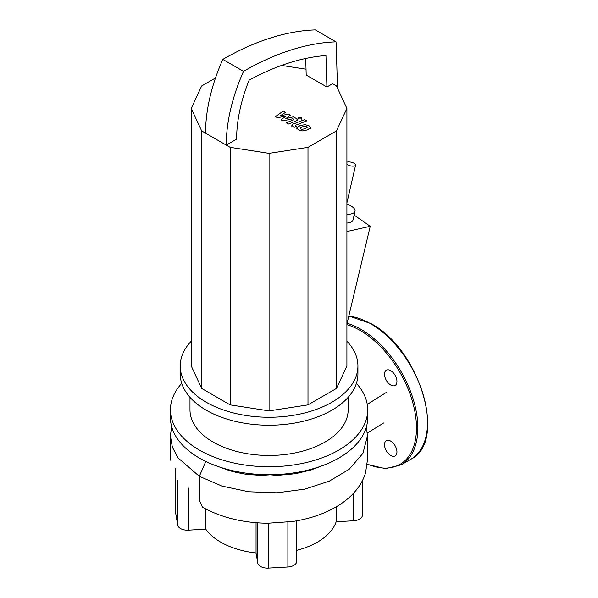 <?xml version="1.0" encoding="UTF-8"?>
<svg xmlns="http://www.w3.org/2000/svg" width="598" height="598" viewBox="0 0 598 598"><rect width="100%" height="100%" fill="white"/><g stroke="black" fill="none" stroke-linecap="round" stroke-linejoin="round"><path stroke-width="0.9" d="M307.185 127.389L306.625 126.619L305.159 126.215L302.132 126.911L300.091 128.189L300.63 128.951L302.117 129.362L305.167 128.66L307.193 127.307M296.87 127.808L298.29 129.863L302.289 130.932L307.342 129.923L310.399 127.77L308.964 125.707L304.987 124.646L299.949 125.655L296.87 127.808L296.84 129.101M310.399 127.77L310.437 128.51M304.614 119.615L293.341 124.003L291.854 125.393L294.141 127.352L296.346 126.499L295.509 126.014L295.681 125.199L306.796 120.871L304.614 119.615M295.509 126.014L295.681 125.199M298.499 118.92L301.145 118.92L301.691 118.157L301.145 117.395L298.499 117.395L297.954 118.157L298.499 118.92M277.397 117.686L285.777 116.191L281.053 119.794L282.959 120.901L292.99 118.725L293.67 119.122L293.506 119.929L286.218 122.784L288.393 124.04L295.853 121.125L297.333 119.735L296.272 118.486L293.379 116.819L285.792 118.681L290.449 115.13L288.744 114.151L280.522 115.638L285.56 112.312L283.31 111.011L275.491 116.588L277.397 117.686M293.67 119.122L293.506 119.929M346.907 204A14.644 5.614 -167.1 0 1 355.018 211.258A14.644 5.614 -167.1 0 1 351.093 213.957A14.644 5.614 -167.1 0 1 346.907 214.361M355.018 211.258L352.992 220.049A14.644 5.614 -167.1 0 1 349.075 222.748A14.644 5.614 -167.1 0 1 346.907 223.069M326.912 86.994L332.593 83.72L336.48 85.963L346.907 108.432L336.48 130.902L307.992 147.355L269.07 153.372L230.148 147.355L226.261 145.105L236.621 139.125A122.545 70.751 -60 0 1 249.104 80.184A292.22 168.718 -60 0 1 325.947 55.532A5676.739 3277.481 -60 0 1 326.912 86.994L306.198 75.042A5676.739 3277.481 120 0 0 305.713 58.477M205.548 133.145L226.261 145.105A137.196 79.205 -60 0 1 243.521 71.356A306.871 177.172 -60 0 1 336.046 41.86L315.333 29.9A306.871 177.172 120 0 0 222.807 59.396A137.196 79.205 120 0 0 205.548 133.145L201.661 130.902L191.233 108.432L201.661 85.963L215.504 77.972M336.046 41.86A5691.383 3285.935 -60 0 1 337.459 88.07M243.521 71.356L222.807 59.396M346.907 324.049L370.237 226.306L354.128 215.101M346.907 231.538L370.237 226.306M281.583 65.429L306.034 69.211M346.907 108.432L346.907 365.954L336.48 388.423L307.992 404.876L269.07 410.893L230.148 404.876L201.661 388.423L191.233 365.954L191.233 108.432M336.48 388.423L336.48 130.902M307.992 404.876L307.992 147.355M269.07 410.893L269.07 153.372M230.148 404.876L230.148 147.355M201.661 388.423L201.661 130.902M346.907 164.36A4.881 1.869 12.9 0 0 354.285 166.02A4.881 1.869 12.9 0 0 355.593 165.123A4.881 1.869 12.9 0 0 352.805 162.671A4.881 1.869 12.9 0 0 347.378 162.036A4.881 1.869 12.9 0 0 346.907 162.178M356.415 383.363A98.625 56.937 180 0 1 367.695 409.802L367.695 417.778A98.625 56.937 180 0 1 306.811 470.379A98.625 56.937 180 0 1 199.336 458.038A98.625 56.937 180 0 1 170.445 417.778L170.445 409.802A98.625 56.937 180 0 1 181.725 383.363M367.695 409.802A98.625 56.937 180 0 1 306.811 462.411A98.625 56.937 180 0 1 199.336 450.07A98.625 56.937 180 0 1 170.445 409.802M348.163 397.304L348.163 409.802A79.093 45.665 180 0 1 299.336 451.991A79.093 45.665 180 0 1 213.142 442.094A79.093 45.665 180 0 1 189.977 409.802L189.977 397.304M346.907 341.211A88.855 51.301 180 0 1 357.925 365.954L357.925 373.929A88.855 51.301 180 0 1 303.074 421.321A88.855 51.301 180 0 1 206.235 410.206A88.855 51.301 180 0 1 180.215 373.929L180.215 365.954A88.855 51.301 180 0 1 191.233 341.211M357.925 365.954A88.855 51.301 180 0 1 303.074 413.353A88.855 51.301 180 0 1 206.235 402.23A88.855 51.301 180 0 1 180.215 365.954M323.929 465.095L311.012 469.968L295.382 473.736L270.161 476.038L246.772 474.401L236.659 472.502L229.916 470.79L214.211 465.095M353.582 493.223L353.582 520.776A9.762 5.636 0 0 0 362.388 515.162L362.388 480.807M353.582 520.776L336.173 521.762L336.173 506.85M175.752 468.511L175.752 513.338A9.762 5.636 0 0 0 175.797 513.884L175.797 469.101M177.711 480.276L177.711 525.111A9.762 5.636 0 0 0 188.385 530.164L188.385 488.02M177.711 525.111L175.797 513.884M205.794 508.973L205.794 529.178L188.385 530.164M171.551 426.284L170.445 435.987L172.344 447.125L177.957 457.829L199.336 476.314L199.336 500.354L202.386 507.097C219.705 516.822 239.895 522.174 262.963 523.138L268.442 523.213L292.676 521.486C326.56 516.403 357.29 499.651 365.557 472.913L367.419 460.109L367.419 436.069L366.462 426.733M257.768 522.854L257.768 563.039L256.056 552.993A68.351 39.461 180 0 1 205.794 529.178M256.056 552.993L256.056 522.719M336.173 521.762A68.351 39.461 180 0 1 296.69 550.347M257.768 563.039A9.762 5.636 0 0 0 268.442 568.1L268.442 523.213M287.877 522.106L287.877 566.994A9.762 5.636 0 0 0 296.69 561.387L296.69 520.821M287.877 566.994L268.442 568.1M390.726 441.13A8.791 5.076 60 0 1 396.467 448.874A8.791 5.076 60 0 1 395.121 455.915A8.791 5.076 60 0 1 390.726 455.482A8.791 5.076 60 0 1 384.985 447.738A8.791 5.076 60 0 1 386.33 440.696A8.791 5.076 60 0 1 390.726 441.13M384.514 374.251A8.791 5.076 60 0 1 386.33 370.222A8.791 5.076 60 0 1 393.103 372.576A8.791 5.076 60 0 1 396.937 381.427A8.791 5.076 60 0 1 395.121 385.448A8.791 5.076 60 0 1 388.349 383.094A8.791 5.076 60 0 1 384.514 374.251M205.802 461.454L199.336 476.314L222.06 486.107L248.693 491.765L277.024 492.812L304.666 489.157L329.326 481.136L349.172 469.273L362.911 453.404L367.419 436.069M367.247 404.398L386.555 392.266M367.254 463.988A79.579 45.949 -120 0 0 416.485 427.944A79.579 45.949 -120 0 0 360.213 330.477A79.579 45.949 -120 0 0 346.907 324.639M348.858 316.013L371.059 323.653C419.669 348.821 447.655 441.937 410.848 459.242L401.183 464.818A80.558 46.509 -120 0 0 417.867 427.944A80.558 46.509 -120 0 0 360.9 329.281A80.558 46.509 -120 0 0 347.102 323.271M410.848 459.242A80.558 46.509 -120 0 0 427.533 422.36A80.558 46.509 -120 0 0 370.566 323.697A80.558 46.509 -120 0 0 348.828 316.125M291.854 126.402L291.854 125.393M297.954 119.166L297.954 118.157M301.691 119.166L301.691 118.157M297.333 120.744L297.333 119.735M355.593 165.123L346.907 202.916M383.639 422.965L367.322 433.079M170.445 435.987L170.445 460.161M367.224 464.34L385.501 468.675L401.183 464.818"/></g></svg>
